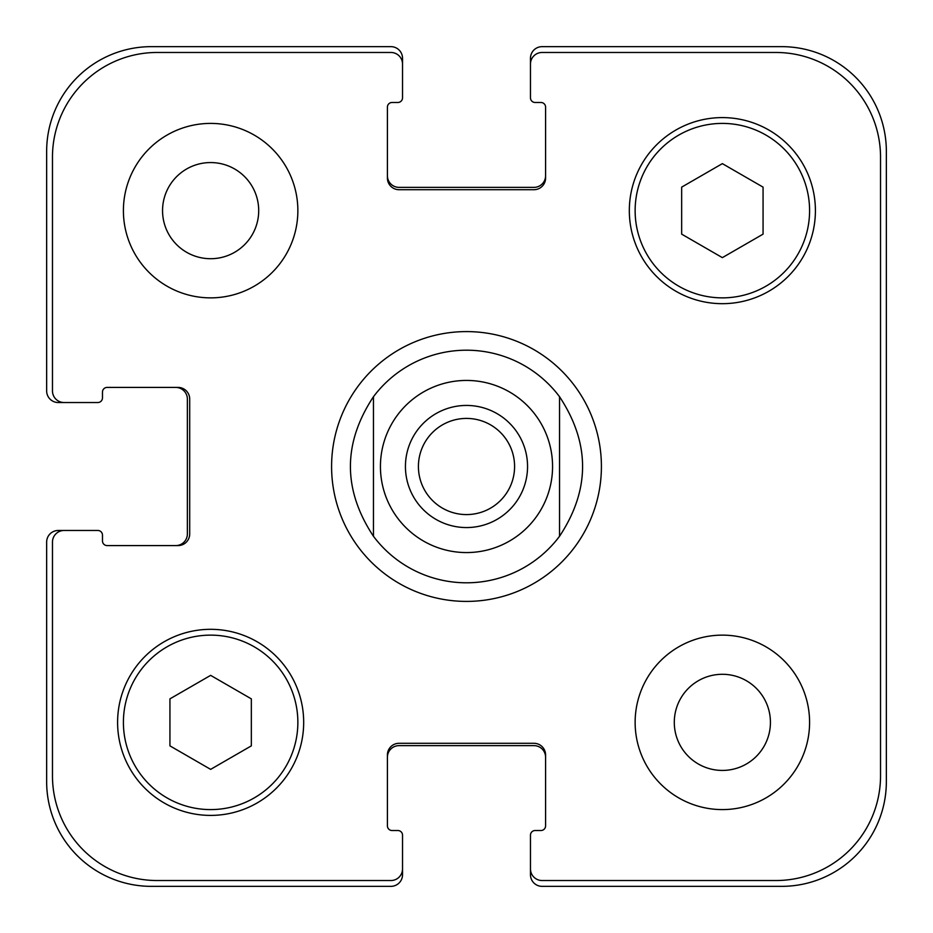 <?xml version="1.0" encoding="UTF-8"?>
<svg xmlns="http://www.w3.org/2000/svg" width="933" height="933" viewBox="0 0 933 933"><rect width="100%" height="100%" fill="white"/><g stroke="black" fill="none" stroke-linecap="round" stroke-linejoin="round"><path stroke-width="1.4" d="M418.416 466.5A48.084 48.084 0 0 0 466.5 514.584A48.084 48.084 0 0 0 514.584 466.5A48.084 48.084 0 0 0 466.5 418.416A48.084 48.084 0 0 0 418.416 466.5M527.553 466.5A61.053 61.053 0 0 1 435.968 519.378A61.053 61.053 0 0 1 435.968 413.622A61.053 61.053 0 0 1 527.553 466.5M373.457 536.277A116.298 116.298 0 0 0 466.5 582.798A116.298 116.298 0 0 1 373.457 536.277C342.738 489.755 342.738 443.245 373.457 396.723L373.457 536.277L373.457 396.723A116.298 116.298 0 0 1 559.543 396.723L559.543 536.277L559.543 396.723C590.262 443.245 590.262 489.755 559.543 536.277A116.298 116.298 0 0 1 466.5 582.798A116.298 116.298 0 0 0 559.543 536.277M559.543 396.723A116.298 116.298 0 0 0 373.457 396.723M466.5 601.412A134.912 134.912 0 0 1 349.665 399.044A134.912 134.912 0 0 1 583.335 399.044A134.912 134.912 0 0 1 466.5 601.412M162.552 210.636A48.084 48.084 0 0 0 234.673 252.272A48.084 48.084 0 0 0 234.673 169.001A48.084 48.084 0 0 0 162.552 210.636M297.86 210.636A87.224 87.224 0 0 1 167.019 286.174A87.224 87.224 0 0 1 167.019 135.098A87.224 87.224 0 0 1 297.86 210.636M674.291 722.364A48.084 48.084 0 0 0 746.4 763.999A48.084 48.084 0 0 0 746.4 680.728A48.084 48.084 0 0 0 674.291 722.364M809.587 722.364A87.224 87.224 0 0 1 678.746 797.902A87.224 87.224 0 0 1 678.746 646.826A87.224 87.224 0 0 1 809.587 722.364M251.339 745.864L210.636 769.363L169.934 745.864L169.934 698.864L210.636 675.364L251.339 698.864L251.339 745.864M763.066 234.136L722.364 257.636L681.661 234.136L681.661 187.136L722.364 163.637L763.066 187.136L763.066 234.136M297.86 722.364A87.224 87.224 0 0 0 167.019 646.826A87.224 87.224 0 0 0 167.019 797.902A87.224 87.224 0 0 0 297.86 722.364M303.68 722.364A93.043 93.043 0 0 1 164.115 802.94A93.043 93.043 0 0 1 164.115 641.787A93.043 93.043 0 0 1 303.68 722.364M809.587 210.636A87.224 87.224 0 0 0 678.746 135.098A87.224 87.224 0 0 0 678.746 286.174A87.224 87.224 0 0 0 809.587 210.636M815.407 210.636A93.043 93.043 0 0 1 675.842 291.213A93.043 93.043 0 0 1 675.842 130.06A93.043 93.043 0 0 1 815.407 210.636M880.53 157.141A104.671 104.671 0 0 0 775.859 52.47L542.096 52.47A11.628 11.628 0 0 0 530.469 64.097L530.469 97.825A4.653 4.653 0 0 0 535.122 102.478L540.93 102.478A4.653 4.653 0 0 1 545.583 107.132L545.583 178.075A11.628 11.628 0 0 1 533.956 189.702L399.044 189.702A11.628 11.628 0 0 1 387.417 178.075L387.417 107.132A4.653 4.653 0 0 1 392.07 102.478L397.878 102.478A4.653 4.653 0 0 0 402.531 97.825L402.531 64.097A11.628 11.628 0 0 0 390.904 52.47L157.141 52.47A104.671 104.671 0 0 0 52.47 157.141L52.47 390.904A11.628 11.628 0 0 0 64.097 402.531L97.825 402.531A4.653 4.653 0 0 0 102.478 397.878L102.478 392.07A4.653 4.653 0 0 1 107.132 387.417L178.075 387.417A11.628 11.628 0 0 1 189.702 399.044L189.702 533.956A11.628 11.628 0 0 1 178.075 545.583L107.132 545.583A4.653 4.653 0 0 1 102.478 540.93L102.478 535.122A4.653 4.653 0 0 0 97.825 530.469L64.097 530.469A11.628 11.628 0 0 0 52.47 542.096L52.47 775.859A104.671 104.671 0 0 0 157.141 880.53L390.904 880.53A11.628 11.628 0 0 0 402.531 868.903L402.531 835.175A4.653 4.653 0 0 0 397.878 830.522L392.07 830.522A4.653 4.653 0 0 1 387.417 825.868L387.417 754.925A11.628 11.628 0 0 1 399.044 743.298L533.956 743.298A11.628 11.628 0 0 1 545.583 754.925L545.583 825.868A4.653 4.653 0 0 1 540.93 830.522L535.122 830.522A4.653 4.653 0 0 0 530.469 835.175L530.469 868.903A11.628 11.628 0 0 0 542.096 880.53L775.859 880.53A104.671 104.671 0 0 0 880.53 775.859L880.53 157.141M387.417 175.742A11.628 11.628 0 0 0 399.044 187.37L533.956 187.37A11.628 11.628 0 0 0 545.583 175.742M530.469 64.097L530.469 58.278A11.628 11.628 0 0 1 542.096 46.65L781.679 46.65A104.671 104.671 0 0 1 886.35 151.321L886.35 781.679A104.671 104.671 0 0 1 781.679 886.35L542.096 886.35A11.628 11.628 0 0 1 530.469 874.722L530.469 868.903M545.583 757.258A11.628 11.628 0 0 0 533.956 745.63L399.044 745.63A11.628 11.628 0 0 0 387.417 757.258M402.531 868.903L402.531 874.722A11.628 11.628 0 0 1 390.904 886.35L151.321 886.35A104.671 104.671 0 0 1 46.65 781.679L46.65 542.096A11.628 11.628 0 0 1 58.278 530.469L64.097 530.469M175.742 545.583A11.628 11.628 0 0 0 187.37 533.956L187.37 399.044A11.628 11.628 0 0 0 175.742 387.417M64.097 402.531L58.278 402.531A11.628 11.628 0 0 1 46.65 390.904L46.65 151.321A104.671 104.671 0 0 1 151.321 46.65L390.904 46.65A11.628 11.628 0 0 1 402.531 58.278L402.531 64.097M552.569 466.5A86.069 86.069 0 0 1 440.318 548.487A86.069 86.069 0 0 1 396.362 416.619A86.069 86.069 0 0 1 535.355 414.858M466.5 552.569A86.069 86.069 0 0 0 541.035 423.465A86.069 86.069 0 0 0 391.965 423.465A86.069 86.069 0 0 0 466.5 552.569"/></g></svg>

